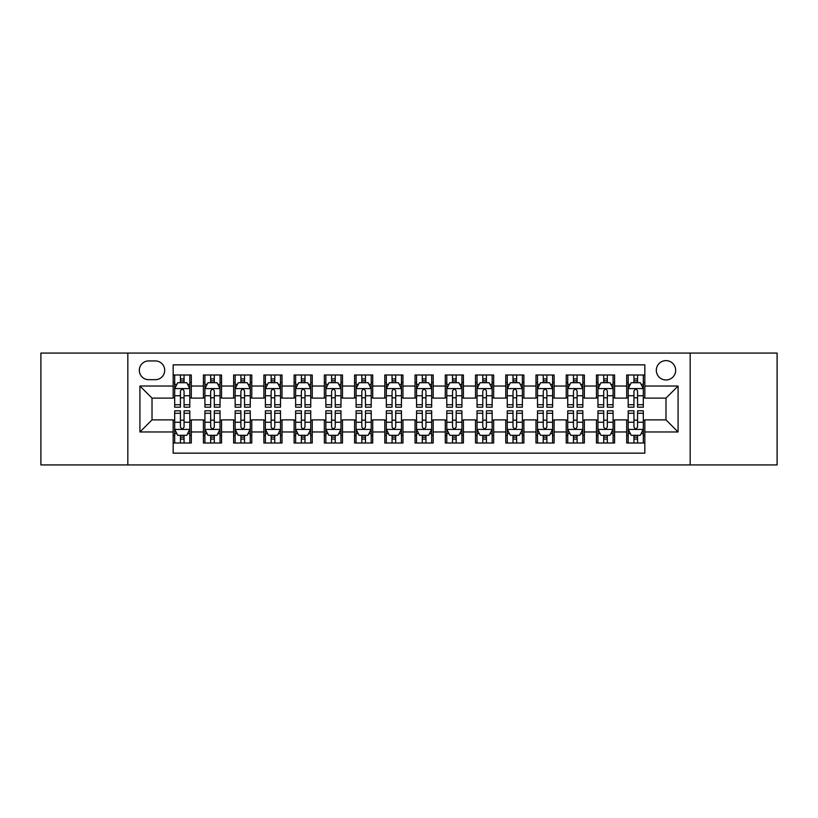 <?xml version="1.0" encoding="UTF-8"?>
<svg xmlns="http://www.w3.org/2000/svg" width="818" height="818" viewBox="0 0 818 818"><rect width="100%" height="100%" fill="white"/><g stroke="black" fill="none" stroke-linecap="round" stroke-linejoin="round"><path stroke-width="1.23" d="M665.985 360.626A9.673 9.673 0 0 0 656.312 370.298A9.673 9.673 0 0 0 665.985 379.971A9.673 9.673 0 0 0 675.668 370.298A9.673 9.673 0 0 0 665.985 360.626M690.177 464.931L777.1 464.931L777.1 353.069L690.177 353.069L690.177 464.931L127.823 464.931L127.823 353.069L40.9 353.069L40.9 464.931L127.823 464.931M644.829 374.992L626.69 374.992L626.69 386.024L614.594 386.024L614.594 398.121L626.69 398.121L626.69 386.024M614.594 386.024L614.594 374.992L596.455 374.992L596.455 386.024L584.359 386.024L584.359 398.121L596.455 398.121L596.455 386.024M584.359 386.024L584.359 374.992L566.22 374.992L566.22 386.024L554.123 386.024L554.123 398.121L566.22 398.121L566.22 386.024M554.123 386.024L554.123 374.992L535.984 374.992L535.984 386.024L523.888 386.024L523.888 398.121L535.984 398.121L535.984 386.024M523.888 386.024L523.888 374.992L505.749 374.992L505.749 386.024L493.653 386.024L493.653 398.121L505.749 398.121L505.749 386.024M493.653 386.024L493.653 374.992L475.514 374.992L475.514 386.024L463.417 386.024L463.417 398.121L475.514 398.121L475.514 386.024M463.417 386.024L463.417 374.992L445.278 374.992L445.278 386.024L433.192 386.024L433.192 398.121L445.278 398.121L445.278 386.024M433.192 386.024L433.192 374.992L415.043 374.992L415.043 386.024L402.957 386.024L402.957 398.121L415.043 398.121L415.043 386.024M402.957 386.024L402.957 374.992L384.808 374.992L384.808 386.024L372.722 386.024L372.722 398.121L384.808 398.121L384.808 386.024M372.722 386.024L372.722 374.992L354.583 374.992L354.583 386.024L342.486 386.024L342.486 398.121L354.583 398.121L354.583 386.024M342.486 386.024L342.486 374.992L324.347 374.992L324.347 386.024L312.251 386.024L312.251 398.121L324.347 398.121L324.347 386.024M312.251 386.024L312.251 374.992L294.112 374.992L294.112 386.024L282.016 386.024L282.016 398.121L294.112 398.121L294.112 386.024M282.016 386.024L282.016 374.992L263.877 374.992L263.877 386.024L251.78 386.024L251.78 398.121L263.877 398.121L263.877 386.024M251.78 386.024L251.78 374.992L233.641 374.992L233.641 386.024L221.545 386.024L221.545 398.121L233.641 398.121L233.641 386.024M221.545 386.024L221.545 374.992L203.406 374.992L203.406 398.121L191.31 398.121L191.31 374.992L173.171 374.992M173.171 443.008L191.31 443.008L191.31 419.879L203.406 419.879L203.406 443.008L221.545 443.008L221.545 419.879L233.641 419.879L233.641 431.976L221.545 431.976M233.641 431.976L233.641 443.008L251.78 443.008L251.78 419.879L263.877 419.879L263.877 431.976L251.78 431.976M263.877 431.976L263.877 443.008L282.016 443.008L282.016 419.879L294.112 419.879L294.112 431.976L282.016 431.976M294.112 431.976L294.112 443.008L312.251 443.008L312.251 419.879L324.347 419.879L324.347 431.976L312.251 431.976M324.347 431.976L324.347 443.008L342.486 443.008L342.486 419.879L354.583 419.879L354.583 431.976L342.486 431.976M354.583 431.976L354.583 443.008L372.722 443.008L372.722 419.879L384.808 419.879L384.808 431.976L372.722 431.976M384.808 431.976L384.808 443.008L402.957 443.008L402.957 419.879L415.043 419.879L415.043 431.976L402.957 431.976M415.043 431.976L415.043 443.008L433.192 443.008L433.192 419.879L445.278 419.879L445.278 431.976L433.192 431.976M445.278 431.976L445.278 443.008L463.417 443.008L463.417 419.879L475.514 419.879L475.514 431.976L463.417 431.976M475.514 431.976L475.514 443.008L493.653 443.008L493.653 419.879L505.749 419.879L505.749 431.976L493.653 431.976M505.749 431.976L505.749 443.008L523.888 443.008L523.888 419.879L535.984 419.879L535.984 431.976L523.888 431.976M535.984 431.976L535.984 443.008L554.123 443.008L554.123 419.879L566.22 419.879L566.22 431.976L554.123 431.976M566.22 431.976L566.22 443.008L584.359 443.008L584.359 419.879L596.455 419.879L596.455 431.976L584.359 431.976M596.455 431.976L596.455 443.008L614.594 443.008L614.594 419.879L626.69 419.879L626.69 431.976L614.594 431.976M148.682 379.675L155.338 379.675A9.376 9.376 0 0 0 164.704 370.298A9.376 9.376 0 0 0 155.338 360.932L148.682 360.932A9.376 9.376 0 0 0 139.316 370.298A9.376 9.376 0 0 0 148.682 379.675M690.177 353.069L127.823 353.069M644.829 386.024L644.829 364.859L173.171 364.859L173.171 398.121L152.015 398.121L152.015 419.879L173.171 419.879L173.171 453.141L644.829 453.141L644.829 419.879L665.985 419.879L665.985 398.121L644.829 398.121L644.829 386.024L678.081 386.024L678.081 431.976L644.829 431.976M173.171 431.976L139.919 431.976L139.919 386.024L173.171 386.024M626.69 431.976L626.69 443.008L644.829 443.008M173.171 382.548L174.684 382.548M180.43 382.548L184.06 382.548M189.807 382.548L191.31 382.548M173.171 397.814L174.684 397.814M180.43 397.814L184.06 397.814M189.807 397.814L191.31 397.814M173.171 420.186L174.684 420.186M180.43 420.186L184.06 420.186M189.807 420.186L191.31 420.186M173.171 435.452L174.684 435.452M180.43 435.452L184.06 435.452M189.807 435.452L191.31 435.452M203.406 397.814L204.919 397.814M210.666 397.814L214.296 397.814M220.042 397.814L221.545 397.814M203.406 382.548L204.919 382.548M210.666 382.548L214.296 382.548M220.042 382.548L221.545 382.548M203.406 420.186L204.919 420.186M210.666 420.186L214.296 420.186M220.042 420.186L221.545 420.186M203.406 435.452L204.919 435.452M210.666 435.452L214.296 435.452M220.042 435.452L221.545 435.452M233.641 420.186L235.155 420.186M240.901 420.186L244.531 420.186M250.267 420.186L251.78 420.186M233.641 435.452L235.155 435.452M240.901 435.452L244.531 435.452M250.267 435.452L251.78 435.452M233.641 382.548L235.155 382.548M240.901 382.548L244.531 382.548M250.267 382.548L251.78 382.548M233.641 397.814L235.155 397.814M240.901 397.814L244.531 397.814M250.267 397.814L251.78 397.814M263.877 420.186L265.39 420.186M271.136 420.186L274.756 420.186M280.502 420.186L282.016 420.186M263.877 435.452L265.39 435.452M271.136 435.452L274.756 435.452M280.502 435.452L282.016 435.452M263.877 382.548L265.39 382.548M271.136 382.548L274.756 382.548M280.502 382.548L282.016 382.548M263.877 397.814L265.39 397.814M271.136 397.814L274.756 397.814M280.502 397.814L282.016 397.814M294.112 420.186L295.625 420.186M301.372 420.186L304.991 420.186M310.738 420.186L312.251 420.186M294.112 435.452L295.625 435.452M301.372 435.452L304.991 435.452M310.738 435.452L312.251 435.452M294.112 382.548L295.625 382.548M301.372 382.548L304.991 382.548M310.738 382.548L312.251 382.548M294.112 397.814L295.625 397.814M301.372 397.814L304.991 397.814M310.738 397.814L312.251 397.814M324.347 420.186L325.861 420.186M331.597 420.186L335.227 420.186M340.973 420.186L342.486 420.186M324.347 435.452L325.861 435.452M331.597 435.452L335.227 435.452M340.973 435.452L342.486 435.452M324.347 382.548L325.861 382.548M331.597 382.548L335.227 382.548M340.973 382.548L342.486 382.548M324.347 397.814L325.861 397.814M331.597 397.814L335.227 397.814M340.973 397.814L342.486 397.814M354.583 420.186L356.086 420.186M361.832 420.186L365.462 420.186M371.208 420.186L372.722 420.186M354.583 435.452L356.086 435.452M361.832 435.452L365.462 435.452M371.208 435.452L372.722 435.452M354.583 382.548L356.086 382.548M361.832 382.548L365.462 382.548M371.208 382.548L372.722 382.548M354.583 397.814L356.086 397.814M361.832 397.814L365.462 397.814M371.208 397.814L372.722 397.814M384.808 420.186L386.321 420.186M392.067 420.186L395.697 420.186M401.444 420.186L402.957 420.186M384.808 435.452L386.321 435.452M392.067 435.452L395.697 435.452M401.444 435.452L402.957 435.452M384.808 382.548L386.321 382.548M392.067 382.548L395.697 382.548M401.444 382.548L402.957 382.548M384.808 397.814L386.321 397.814M392.067 397.814L395.697 397.814M401.444 397.814L402.957 397.814M415.043 420.186L416.556 420.186M422.303 420.186L425.933 420.186M431.679 420.186L433.192 420.186M415.043 435.452L416.556 435.452M422.303 435.452L425.933 435.452M431.679 435.452L433.192 435.452M415.043 382.548L416.556 382.548M422.303 382.548L425.933 382.548M431.679 382.548L433.192 382.548M415.043 397.814L416.556 397.814M422.303 397.814L425.933 397.814M431.679 397.814L433.192 397.814M445.278 420.186L446.792 420.186M452.538 420.186L456.168 420.186M461.914 420.186L463.417 420.186M445.278 435.452L446.792 435.452M452.538 435.452L456.168 435.452M461.914 435.452L463.417 435.452M445.278 382.548L446.792 382.548M452.538 382.548L456.168 382.548M461.914 382.548L463.417 382.548M445.278 397.814L446.792 397.814M452.538 397.814L456.168 397.814M461.914 397.814L463.417 397.814M475.514 420.186L477.027 420.186M482.773 420.186L486.403 420.186M492.139 420.186L493.653 420.186M475.514 435.452L477.027 435.452M482.773 435.452L486.403 435.452M492.139 435.452L493.653 435.452M475.514 382.548L477.027 382.548M482.773 382.548L486.403 382.548M492.139 382.548L493.653 382.548M475.514 397.814L477.027 397.814M482.773 397.814L486.403 397.814M492.139 397.814L493.653 397.814M505.749 420.186L507.262 420.186M513.009 420.186L516.628 420.186M522.375 420.186L523.888 420.186M505.749 435.452L507.262 435.452M513.009 435.452L516.628 435.452M522.375 435.452L523.888 435.452M505.749 382.548L507.262 382.548M513.009 382.548L516.628 382.548M522.375 382.548L523.888 382.548M505.749 397.814L507.262 397.814M513.009 397.814L516.628 397.814M522.375 397.814L523.888 397.814M535.984 420.186L537.498 420.186M543.244 420.186L546.864 420.186M552.61 420.186L554.123 420.186M535.984 435.452L537.498 435.452M543.244 435.452L546.864 435.452M552.61 435.452L554.123 435.452M535.984 382.548L537.498 382.548M543.244 382.548L546.864 382.548M552.61 382.548L554.123 382.548M535.984 397.814L537.498 397.814M543.244 397.814L546.864 397.814M552.61 397.814L554.123 397.814M566.22 420.186L567.733 420.186M573.469 420.186L577.099 420.186M582.845 420.186L584.359 420.186M566.22 435.452L567.733 435.452M573.469 435.452L577.099 435.452M582.845 435.452L584.359 435.452M566.22 382.548L567.733 382.548M573.469 382.548L577.099 382.548M582.845 382.548L584.359 382.548M566.22 397.814L567.733 397.814M573.469 397.814L577.099 397.814M582.845 397.814L584.359 397.814M596.455 420.186L597.958 420.186M603.704 420.186L607.334 420.186M613.081 420.186L614.594 420.186M596.455 435.452L597.958 435.452M603.704 435.452L607.334 435.452M613.081 435.452L614.594 435.452M596.455 382.548L597.958 382.548M603.704 382.548L607.334 382.548M613.081 382.548L614.594 382.548M596.455 397.814L597.958 397.814M603.704 397.814L607.334 397.814M613.081 397.814L614.594 397.814M626.69 420.186L628.193 420.186M633.94 420.186L637.57 420.186M643.316 420.186L644.829 420.186M626.69 435.452L628.193 435.452M633.94 435.452L637.57 435.452M643.316 435.452L644.829 435.452M626.69 382.548L628.193 382.548M633.94 382.548L637.57 382.548M643.316 382.548L644.829 382.548M626.69 397.814L628.193 397.814M633.94 397.814L637.57 397.814M643.316 397.814L644.829 397.814M152.015 398.121L139.919 386.024M152.015 419.879L139.919 431.976M678.081 386.024L665.985 398.121M678.081 431.976L665.985 419.879M184.06 378.918L180.43 378.918M189.807 404.726L184.06 404.726L184.06 407.19L189.807 407.19L189.807 388.744L186.78 382.701L177.71 382.701L174.684 388.744L174.684 407.19L180.43 407.19L180.43 404.726L174.684 404.726M174.684 388.744L174.684 374.992M189.807 388.744L189.807 374.992M180.43 382.701L180.43 374.992M184.06 374.992L184.06 382.701M184.06 404.726L184.06 391.014C182.854 388.683 181.637 388.683 180.43 391.014L180.43 404.726M180.43 439.082L184.06 439.082M174.684 413.274L180.43 413.274L180.43 410.81L174.684 410.81L174.684 429.256L177.71 435.299L186.78 435.299L189.807 429.256L189.807 410.81L184.06 410.81L184.06 413.274L189.807 413.274M189.807 429.256L189.807 443.008M174.684 429.256L174.684 443.008M184.06 435.299L184.06 443.008M180.43 443.008L180.43 435.299M180.43 413.274L180.43 426.986C181.637 429.317 182.843 429.317 184.06 426.986L184.06 413.274M214.296 378.918L210.666 378.918M220.042 404.726L214.296 404.726L214.296 407.19L220.042 407.19L220.042 388.744L217.015 382.701L207.946 382.701L204.919 388.744L204.919 407.19L210.666 407.19L210.666 404.726L204.919 404.726M204.919 388.744L204.919 374.992M220.042 388.744L220.042 374.992M210.666 382.701L210.666 374.992M214.296 374.992L214.296 382.701M214.296 404.726L214.296 391.014C213.089 388.683 211.872 388.683 210.666 391.014L210.666 404.726M244.531 378.918L240.901 378.918M250.267 404.726L244.531 404.726L244.531 407.19L250.267 407.19L250.267 388.744L247.251 382.701L238.181 382.701L235.155 388.744L235.155 407.19L240.901 407.19L240.901 404.726L235.155 404.726M235.155 388.744L235.155 374.992M250.267 388.744L250.267 374.992M240.901 382.701L240.901 374.992M244.531 374.992L244.531 382.701M244.531 404.726L244.531 391.014C243.314 388.683 242.108 388.683 240.901 391.014L240.901 404.726M274.756 378.918L271.136 378.918M280.502 404.726L274.756 404.726L274.756 407.19L280.502 407.19L280.502 388.744L277.486 382.701L268.416 382.701L265.39 388.744L265.39 407.19L271.136 407.19L271.136 404.726L265.39 404.726M265.39 388.744L265.39 374.992M280.502 388.744L280.502 374.992M271.136 382.701L271.136 374.992M274.756 374.992L274.756 382.701M274.756 404.726L274.756 391.014C273.549 388.683 272.343 388.683 271.136 391.014L271.136 404.726M304.991 378.918L301.372 378.918M310.738 404.726L304.991 404.726L304.991 407.19L310.738 407.19L310.738 388.744L307.711 382.701L298.642 382.701L295.625 388.744L295.625 407.19L301.372 407.19L301.372 404.726L295.625 404.726M295.625 388.744L295.625 374.992M310.738 388.744L310.738 374.992M301.372 382.701L301.372 374.992M304.991 374.992L304.991 382.701M304.991 404.726L304.991 391.014C303.785 388.683 302.578 388.683 301.372 391.014L301.372 404.726M210.666 439.082L214.296 439.082M204.919 413.274L210.666 413.274L210.666 410.81L204.919 410.81L204.919 429.256L207.946 435.299L217.015 435.299L220.042 429.256L220.042 410.81L214.296 410.81L214.296 413.274L220.042 413.274M220.042 429.256L220.042 443.008M204.919 429.256L204.919 443.008M214.296 435.299L214.296 443.008M210.666 443.008L210.666 435.299M210.666 413.274L210.666 426.986C211.872 429.317 213.079 429.317 214.296 426.986L214.296 413.274M240.901 439.082L244.531 439.082M235.155 413.274L240.901 413.274L240.901 410.81L235.155 410.81L235.155 429.256L238.181 435.299L247.251 435.299L250.267 429.256L250.267 410.81L244.531 410.81L244.531 413.274L250.267 413.274M250.267 429.256L250.267 443.008M235.155 429.256L235.155 443.008M244.531 435.299L244.531 443.008M240.901 443.008L240.901 435.299M240.901 413.274L240.901 426.986C242.108 429.317 243.314 429.317 244.531 426.986L244.531 413.274M271.136 439.082L274.756 439.082M265.39 413.274L271.136 413.274L271.136 410.81L265.39 410.81L265.39 429.256L268.416 435.299L277.486 435.299L280.502 429.256L280.502 410.81L274.756 410.81L274.756 413.274L280.502 413.274M280.502 429.256L280.502 443.008M265.39 429.256L265.39 443.008M274.756 435.299L274.756 443.008M271.136 443.008L271.136 435.299M271.136 413.274L271.136 426.986C272.343 429.317 273.549 429.317 274.756 426.986L274.756 413.274M301.372 439.082L304.991 439.082M295.625 413.274L301.372 413.274L301.372 410.81L295.625 410.81L295.625 429.256L298.642 435.299L307.711 435.299L310.738 429.256L310.738 410.81L304.991 410.81L304.991 413.274L310.738 413.274M310.738 429.256L310.738 443.008M295.625 429.256L295.625 443.008M304.991 435.299L304.991 443.008M301.372 443.008L301.372 435.299M301.372 413.274L301.372 426.986C302.578 429.317 303.785 429.317 304.991 426.986L304.991 413.274M335.227 378.918L331.597 378.918M340.973 404.726L335.227 404.726L335.227 407.19L340.973 407.19L340.973 388.744L337.946 382.701L328.877 382.701L325.861 388.744L325.861 407.19L331.597 407.19L331.597 404.726L325.861 404.726M325.861 388.744L325.861 374.992M340.973 388.744L340.973 374.992M331.597 382.701L331.597 374.992M335.227 374.992L335.227 382.701M335.227 404.726L335.227 391.014C334.02 388.683 332.814 388.683 331.597 391.014L331.597 404.726M331.597 439.082L335.227 439.082M325.861 413.274L331.597 413.274L331.597 410.81L325.861 410.81L325.861 429.256L328.877 435.299L337.946 435.299L340.973 429.256L340.973 410.81L335.227 410.81L335.227 413.274L340.973 413.274M340.973 429.256L340.973 443.008M325.861 429.256L325.861 443.008M335.227 435.299L335.227 443.008M331.597 443.008L331.597 435.299M331.597 413.274L331.597 426.986C332.814 429.317 334.02 429.317 335.227 426.986L335.227 413.274M365.462 378.918L361.832 378.918M371.208 404.726L365.462 404.726L365.462 407.19L371.208 407.19L371.208 388.744L368.182 382.701L359.112 382.701L356.086 388.744L356.086 407.19L361.832 407.19L361.832 404.726L356.086 404.726M356.086 388.744L356.086 374.992M371.208 388.744L371.208 374.992M361.832 382.701L361.832 374.992M365.462 374.992L365.462 382.701M365.462 404.726L365.462 391.014C364.255 388.683 363.049 388.683 361.832 391.014L361.832 404.726M361.832 439.082L365.462 439.082M356.086 413.274L361.832 413.274L361.832 410.81L356.086 410.81L356.086 429.256L359.112 435.299L368.182 435.299L371.208 429.256L371.208 410.81L365.462 410.81L365.462 413.274L371.208 413.274M371.208 429.256L371.208 443.008M356.086 429.256L356.086 443.008M365.462 435.299L365.462 443.008M361.832 443.008L361.832 435.299M361.832 413.274L361.832 426.986C363.039 429.317 364.255 429.317 365.462 426.986L365.462 413.274M395.697 378.918L392.067 378.918M401.444 404.726L395.697 404.726L395.697 407.19L401.444 407.19L401.444 388.744L398.417 382.701L389.348 382.701L386.321 388.744L386.321 407.19L392.067 407.19L392.067 404.726L386.321 404.726M386.321 388.744L386.321 374.992M401.444 388.744L401.444 374.992M392.067 382.701L392.067 374.992M395.697 374.992L395.697 382.701M395.697 404.726L395.697 391.014C394.491 388.683 393.284 388.683 392.067 391.014L392.067 404.726M392.067 439.082L395.697 439.082M386.321 413.274L392.067 413.274L392.067 410.81L386.321 410.81L386.321 429.256L389.348 435.299L398.417 435.299L401.444 429.256L401.444 410.81L395.697 410.81L395.697 413.274L401.444 413.274M401.444 429.256L401.444 443.008M386.321 429.256L386.321 443.008M395.697 435.299L395.697 443.008M392.067 443.008L392.067 435.299M392.067 413.274L392.067 426.986C393.274 429.317 394.491 429.317 395.697 426.986L395.697 413.274M425.933 378.918L422.303 378.918M431.679 404.726L425.933 404.726L425.933 407.19L431.679 407.19L431.679 388.744L428.652 382.701L419.583 382.701L416.556 388.744L416.556 407.19L422.303 407.19L422.303 404.726L416.556 404.726M416.556 388.744L416.556 374.992M431.679 388.744L431.679 374.992M422.303 382.701L422.303 374.992M425.933 374.992L425.933 382.701M425.933 404.726L425.933 391.014C424.726 388.683 423.509 388.683 422.303 391.014L422.303 404.726M422.303 439.082L425.933 439.082M416.556 413.274L422.303 413.274L422.303 410.81L416.556 410.81L416.556 429.256L419.583 435.299L428.652 435.299L431.679 429.256L431.679 410.81L425.933 410.81L425.933 413.274L431.679 413.274M431.679 429.256L431.679 443.008M416.556 429.256L416.556 443.008M425.933 435.299L425.933 443.008M422.303 443.008L422.303 435.299M422.303 413.274L422.303 426.986C423.509 429.317 424.716 429.317 425.933 426.986L425.933 413.274M456.168 378.918L452.538 378.918M461.914 404.726L456.168 404.726L456.168 407.19L461.914 407.19L461.914 388.744L458.888 382.701L449.818 382.701L446.792 388.744L446.792 407.19L452.538 407.19L452.538 404.726L446.792 404.726M446.792 388.744L446.792 374.992M461.914 388.744L461.914 374.992M452.538 382.701L452.538 374.992M456.168 374.992L456.168 382.701M456.168 404.726L456.168 391.014C454.961 388.683 453.745 388.683 452.538 391.014L452.538 404.726M452.538 439.082L456.168 439.082M446.792 413.274L452.538 413.274L452.538 410.81L446.792 410.81L446.792 429.256L449.818 435.299L458.888 435.299L461.914 429.256L461.914 410.81L456.168 410.81L456.168 413.274L461.914 413.274M461.914 429.256L461.914 443.008M446.792 429.256L446.792 443.008M456.168 435.299L456.168 443.008M452.538 443.008L452.538 435.299M452.538 413.274L452.538 426.986C453.745 429.317 454.951 429.317 456.168 426.986L456.168 413.274M486.403 378.918L482.773 378.918M492.139 404.726L486.403 404.726L486.403 407.19L492.139 407.19L492.139 388.744L489.123 382.701L480.054 382.701L477.027 388.744L477.027 407.19L482.773 407.19L482.773 404.726L477.027 404.726M477.027 388.744L477.027 374.992M492.139 388.744L492.139 374.992M482.773 382.701L482.773 374.992M486.403 374.992L486.403 382.701M486.403 404.726L486.403 391.014C485.186 388.683 483.98 388.683 482.773 391.014L482.773 404.726M482.773 439.082L486.403 439.082M477.027 413.274L482.773 413.274L482.773 410.81L477.027 410.81L477.027 429.256L480.054 435.299L489.123 435.299L492.139 429.256L492.139 410.81L486.403 410.81L486.403 413.274L492.139 413.274M492.139 429.256L492.139 443.008M477.027 429.256L477.027 443.008M486.403 435.299L486.403 443.008M482.773 443.008L482.773 435.299M482.773 413.274L482.773 426.986C483.98 429.317 485.186 429.317 486.403 426.986L486.403 413.274M516.628 378.918L513.009 378.918M522.375 404.726L516.628 404.726L516.628 407.19L522.375 407.19L522.375 388.744L519.358 382.701L510.289 382.701L507.262 388.744L507.262 407.19L513.009 407.19L513.009 404.726L507.262 404.726M507.262 388.744L507.262 374.992M522.375 388.744L522.375 374.992M513.009 382.701L513.009 374.992M516.628 374.992L516.628 382.701M516.628 404.726L516.628 391.014C515.422 388.683 514.215 388.683 513.009 391.014L513.009 404.726M513.009 439.082L516.628 439.082M507.262 413.274L513.009 413.274L513.009 410.81L507.262 410.81L507.262 429.256L510.289 435.299L519.358 435.299L522.375 429.256L522.375 410.81L516.628 410.81L516.628 413.274L522.375 413.274M522.375 429.256L522.375 443.008M507.262 429.256L507.262 443.008M516.628 435.299L516.628 443.008M513.009 443.008L513.009 435.299M513.009 413.274L513.009 426.986C514.215 429.317 515.422 429.317 516.628 426.986L516.628 413.274M546.864 378.918L543.244 378.918M552.61 404.726L546.864 404.726L546.864 407.19L552.61 407.19L552.61 388.744L549.584 382.701L540.514 382.701L537.498 388.744L537.498 407.19L543.244 407.19L543.244 404.726L537.498 404.726M537.498 388.744L537.498 374.992M552.61 388.744L552.61 374.992M543.244 382.701L543.244 374.992M546.864 374.992L546.864 382.701M546.864 404.726L546.864 391.014C545.657 388.683 544.451 388.683 543.244 391.014L543.244 404.726M543.244 439.082L546.864 439.082M537.498 413.274L543.244 413.274L543.244 410.81L537.498 410.81L537.498 429.256L540.514 435.299L549.584 435.299L552.61 429.256L552.61 410.81L546.864 410.81L546.864 413.274L552.61 413.274M552.61 429.256L552.61 443.008M537.498 429.256L537.498 443.008M546.864 435.299L546.864 443.008M543.244 443.008L543.244 435.299M543.244 413.274L543.244 426.986C544.451 429.317 545.657 429.317 546.864 426.986L546.864 413.274M577.099 378.918L573.469 378.918M582.845 404.726L577.099 404.726L577.099 407.19L582.845 407.19L582.845 388.744L579.819 382.701L570.749 382.701L567.733 388.744L567.733 407.19L573.469 407.19L573.469 404.726L567.733 404.726M567.733 388.744L567.733 374.992M582.845 388.744L582.845 374.992M573.469 382.701L573.469 374.992M577.099 374.992L577.099 382.701M577.099 404.726L577.099 391.014C575.892 388.683 574.686 388.683 573.469 391.014L573.469 404.726M573.469 439.082L577.099 439.082M567.733 413.274L573.469 413.274L573.469 410.81L567.733 410.81L567.733 429.256L570.749 435.299L579.819 435.299L582.845 429.256L582.845 410.81L577.099 410.81L577.099 413.274L582.845 413.274M582.845 429.256L582.845 443.008M567.733 429.256L567.733 443.008M577.099 435.299L577.099 443.008M573.469 443.008L573.469 435.299M573.469 413.274L573.469 426.986C574.686 429.317 575.892 429.317 577.099 426.986L577.099 413.274M607.334 378.918L603.704 378.918M613.081 404.726L607.334 404.726L607.334 407.19L613.081 407.19L613.081 388.744L610.054 382.701L600.985 382.701L597.958 388.744L597.958 407.19L603.704 407.19L603.704 404.726L597.958 404.726M597.958 388.744L597.958 374.992M613.081 388.744L613.081 374.992M603.704 382.701L603.704 374.992M607.334 374.992L607.334 382.701M607.334 404.726L607.334 391.014C606.128 388.683 604.921 388.683 603.704 391.014L603.704 404.726M603.704 439.082L607.334 439.082M597.958 413.274L603.704 413.274L603.704 410.81L597.958 410.81L597.958 429.256L600.985 435.299L610.054 435.299L613.081 429.256L613.081 410.81L607.334 410.81L607.334 413.274L613.081 413.274M613.081 429.256L613.081 443.008M597.958 429.256L597.958 443.008M607.334 435.299L607.334 443.008M603.704 443.008L603.704 435.299M603.704 413.274L603.704 426.986C604.911 429.317 606.128 429.317 607.334 426.986L607.334 413.274M637.57 378.918L633.94 378.918M643.316 404.726L637.57 404.726L637.57 407.19L643.316 407.19L643.316 388.744L640.289 382.701L631.22 382.701L628.193 388.744L628.193 407.19L633.94 407.19L633.94 404.726L628.193 404.726M628.193 388.744L628.193 374.992M643.316 388.744L643.316 374.992M633.94 382.701L633.94 374.992M637.57 374.992L637.57 382.701M637.57 404.726L637.57 391.014C636.363 388.683 635.157 388.683 633.94 391.014L633.94 404.726M633.94 439.082L637.57 439.082M628.193 413.274L633.94 413.274L633.94 410.81L628.193 410.81L628.193 429.256L631.22 435.299L640.289 435.299L643.316 429.256L643.316 410.81L637.57 410.81L637.57 413.274L643.316 413.274M643.316 429.256L643.316 443.008M628.193 429.256L628.193 443.008M637.57 435.299L637.57 443.008M633.94 443.008L633.94 435.299M633.94 413.274L633.94 426.986C635.146 429.317 636.363 429.317 637.57 426.986L637.57 413.274M203.406 431.976L191.31 431.976M203.406 386.024L191.31 386.024M189.725 388.591L174.766 388.591M174.684 384.358L176.882 384.358M187.608 384.358L189.807 384.358M180.43 395.748L174.684 395.748M189.807 395.748L184.06 395.748M184.06 380.84L180.43 380.84M174.766 429.409L189.725 429.409M189.807 433.642L187.608 433.642M176.882 433.642L174.684 433.642M184.06 422.252L189.807 422.252M174.684 422.252L180.43 422.252M180.43 437.16L184.06 437.16M219.96 388.591L204.991 388.591M204.919 384.358L207.107 384.358M217.844 384.358L220.042 384.358M210.666 395.748L204.919 395.748M220.042 395.748L214.296 395.748M214.296 380.84L210.666 380.84M250.196 388.591L235.226 388.591M235.155 384.358L237.343 384.358M248.079 384.358L250.267 384.358M240.901 395.748L235.155 395.748M250.267 395.748L244.531 395.748M244.531 380.84L240.901 380.84M280.431 388.591L265.461 388.591M265.39 384.358L267.578 384.358M278.314 384.358L280.502 384.358M271.136 395.748L265.39 395.748M280.502 395.748L274.756 395.748M274.756 380.84L271.136 380.84M310.666 388.591L295.697 388.591M295.625 384.358L297.813 384.358M308.55 384.358L310.738 384.358M301.372 395.748L295.625 395.748M310.738 395.748L304.991 395.748M304.991 380.84L301.372 380.84M204.991 429.409L219.96 429.409M220.042 433.642L217.844 433.642M207.107 433.642L204.919 433.642M214.296 422.252L220.042 422.252M204.919 422.252L210.666 422.252M210.666 437.16L214.296 437.16M235.226 429.409L250.196 429.409M250.267 433.642L248.079 433.642M237.343 433.642L235.155 433.642M244.531 422.252L250.267 422.252M235.155 422.252L240.901 422.252M240.901 437.16L244.531 437.16M265.461 429.409L280.431 429.409M280.502 433.642L278.314 433.642M267.578 433.642L265.39 433.642M274.756 422.252L280.502 422.252M265.39 422.252L271.136 422.252M271.136 437.16L274.756 437.16M295.697 429.409L310.666 429.409M310.738 433.642L308.55 433.642M297.813 433.642L295.625 433.642M304.991 422.252L310.738 422.252M295.625 422.252L301.372 422.252M301.372 437.16L304.991 437.16M340.901 388.591L325.932 388.591M325.861 384.358L328.049 384.358M338.785 384.358L340.973 384.358M331.597 395.748L325.861 395.748M340.973 395.748L335.227 395.748M335.227 380.84L331.597 380.84M325.932 429.409L340.901 429.409M340.973 433.642L338.785 433.642M328.049 433.642L325.861 433.642M335.227 422.252L340.973 422.252M325.861 422.252L331.597 422.252M331.597 437.16L335.227 437.16M371.137 388.591L356.167 388.591M356.086 384.358L358.284 384.358M369.02 384.358L371.208 384.358M361.832 395.748L356.086 395.748M371.208 395.748L365.462 395.748M365.462 380.84L361.832 380.84M356.167 429.409L371.137 429.409M371.208 433.642L369.02 433.642M358.284 433.642L356.086 433.642M365.462 422.252L371.208 422.252M356.086 422.252L361.832 422.252M361.832 437.16L365.462 437.16M401.362 388.591L386.403 388.591M386.321 384.358L388.519 384.358M399.245 384.358L401.444 384.358M392.067 395.748L386.321 395.748M401.444 395.748L395.697 395.748M395.697 380.84L392.067 380.84M386.403 429.409L401.362 429.409M401.444 433.642L399.245 433.642M388.519 433.642L386.321 433.642M395.697 422.252L401.444 422.252M386.321 422.252L392.067 422.252M392.067 437.16L395.697 437.16M431.597 388.591L416.638 388.591M416.556 384.358L418.755 384.358M429.481 384.358L431.679 384.358M422.303 395.748L416.556 395.748M431.679 395.748L425.933 395.748M425.933 380.84L422.303 380.84M416.638 429.409L431.597 429.409M431.679 433.642L429.481 433.642M418.755 433.642L416.556 433.642M425.933 422.252L431.679 422.252M416.556 422.252L422.303 422.252M422.303 437.16L425.933 437.16M461.833 388.591L446.863 388.591M446.792 384.358L448.98 384.358M459.716 384.358L461.914 384.358M452.538 395.748L446.792 395.748M461.914 395.748L456.168 395.748M456.168 380.84L452.538 380.84M446.863 429.409L461.833 429.409M461.914 433.642L459.716 433.642M448.98 433.642L446.792 433.642M456.168 422.252L461.914 422.252M446.792 422.252L452.538 422.252M452.538 437.16L456.168 437.16M492.068 388.591L477.099 388.591M477.027 384.358L479.215 384.358M489.951 384.358L492.139 384.358M482.773 395.748L477.027 395.748M492.139 395.748L486.403 395.748M486.403 380.84L482.773 380.84M477.099 429.409L492.068 429.409M492.139 433.642L489.951 433.642M479.215 433.642L477.027 433.642M486.403 422.252L492.139 422.252M477.027 422.252L482.773 422.252M482.773 437.16L486.403 437.16M522.303 388.591L507.334 388.591M507.262 384.358L509.45 384.358M520.187 384.358L522.375 384.358M513.009 395.748L507.262 395.748M522.375 395.748L516.628 395.748M516.628 380.84L513.009 380.84M507.334 429.409L522.303 429.409M522.375 433.642L520.187 433.642M509.45 433.642L507.262 433.642M516.628 422.252L522.375 422.252M507.262 422.252L513.009 422.252M513.009 437.16L516.628 437.16M552.539 388.591L537.569 388.591M537.498 384.358L539.686 384.358M550.422 384.358L552.61 384.358M543.244 395.748L537.498 395.748M552.61 395.748L546.864 395.748M546.864 380.84L543.244 380.84M537.569 429.409L552.539 429.409M552.61 433.642L550.422 433.642M539.686 433.642L537.498 433.642M546.864 422.252L552.61 422.252M537.498 422.252L543.244 422.252M543.244 437.16L546.864 437.16M582.774 388.591L567.804 388.591M567.733 384.358L569.921 384.358M580.657 384.358L582.845 384.358M573.469 395.748L567.733 395.748M582.845 395.748L577.099 395.748M577.099 380.84L573.469 380.84M567.804 429.409L582.774 429.409M582.845 433.642L580.657 433.642M569.921 433.642L567.733 433.642M577.099 422.252L582.845 422.252M567.733 422.252L573.469 422.252M573.469 437.16L577.099 437.16M613.009 388.591L598.04 388.591M597.958 384.358L600.156 384.358M610.893 384.358L613.081 384.358M603.704 395.748L597.958 395.748M613.081 395.748L607.334 395.748M607.334 380.84L603.704 380.84M598.04 429.409L613.009 429.409M613.081 433.642L610.893 433.642M600.156 433.642L597.958 433.642M607.334 422.252L613.081 422.252M597.958 422.252L603.704 422.252M603.704 437.16L607.334 437.16M643.234 388.591L628.275 388.591M628.193 384.358L630.392 384.358M641.118 384.358L643.316 384.358M633.94 395.748L628.193 395.748M643.316 395.748L637.57 395.748M637.57 380.84L633.94 380.84M628.275 429.409L643.234 429.409M643.316 433.642L641.118 433.642M630.392 433.642L628.193 433.642M637.57 422.252L643.316 422.252M628.193 422.252L633.94 422.252M633.94 437.16L637.57 437.16"/></g></svg>
